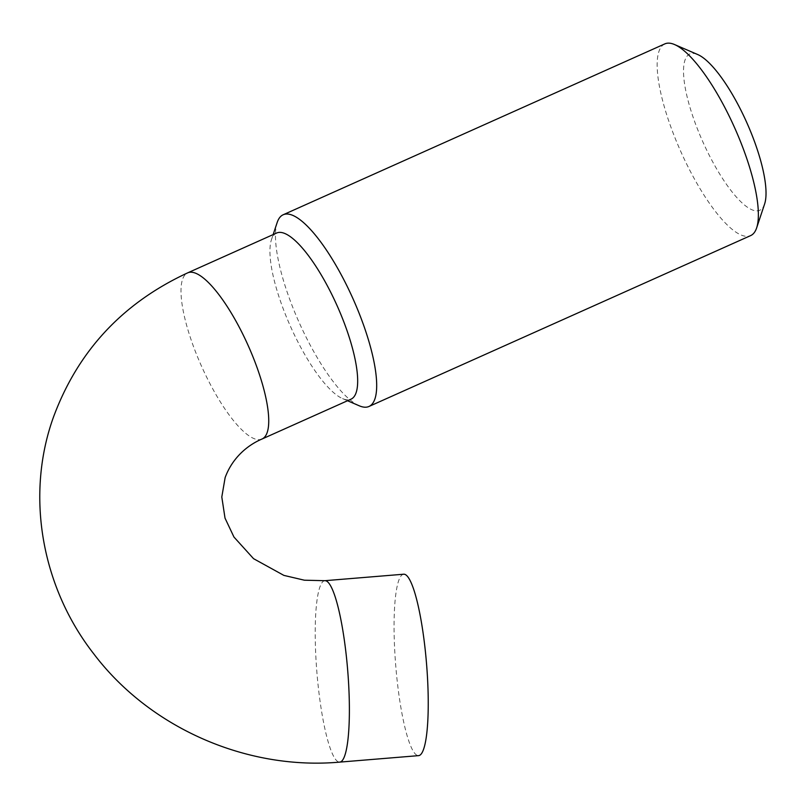 <?xml version="1.0" encoding="UTF-8"?>
<svg xmlns="http://www.w3.org/2000/svg" width="806" height="806" viewBox="0 0 806 806"><rect width="100%" height="100%" fill="white"/><g stroke="black" fill="none" stroke-linecap="round" stroke-linejoin="round"><path stroke-width="0.6" stroke-dasharray="4.03 3.02" d="M276.619 233.035A91.018 25.51 -114.1 0 0 271.511 239.493A91.018 25.51 -114.1 0 0 271.441 239.704A91.018 25.51 -114.1 0 0 290.523 326.531A91.018 25.51 -114.1 0 0 342.58 398.607A91.018 25.51 -114.1 0 0 351.003 399.182M764.622 203.968A85.587 23.989 65.9 0 1 713.794 163.85A85.587 23.989 65.9 0 1 684.536 83.623A85.587 23.989 65.9 0 1 697.724 54.546M664.839 43.887A105.022 29.439 -114.1 0 0 694.278 178.68A105.022 29.439 -114.1 0 0 750.668 235.594M359.275 405.801A105.022 29.439 65.9 0 1 312.607 349.552A105.022 29.439 65.9 0 1 277.103 222.708M403.705 574.215A91.018 15.425 -94.7 0 0 398.678 580.713A91.018 15.425 -94.7 0 0 397.398 682.732A91.018 15.425 -94.7 0 0 418.606 755.635M262.061 438.998A91.018 25.51 65.9 0 1 207.202 378.246A91.018 25.51 65.9 0 1 182.569 279.309A91.018 25.51 65.9 0 1 187.677 272.861M324.848 580.693A91.018 15.425 -94.7 0 0 319.831 587.191A91.018 15.425 -94.7 0 0 318.541 689.201A91.018 15.425 -94.7 0 0 339.749 762.113M342.58 398.607L347.527 400.733M271.441 239.704L273.143 234.596"/><path stroke-width="1.21" d="M356.101 392.734A91.018 25.51 -114.1 0 0 331.478 293.787A91.018 25.51 -114.1 0 0 276.619 233.035L187.677 272.861A91.018 25.51 65.9 0 1 242.535 333.613A91.018 25.51 65.9 0 1 267.169 432.55A91.018 25.51 65.9 0 1 262.061 438.998L351.003 399.182A91.018 25.51 -114.1 0 0 356.101 392.734M277.103 222.708A105.022 29.439 65.9 0 1 277.193 222.456A105.022 29.439 65.9 0 1 277.274 222.214A105.022 29.439 65.9 0 1 283.168 214.769A105.022 29.439 65.9 0 1 339.548 271.682A105.022 29.439 65.9 0 1 374.881 399.02A105.022 29.439 65.9 0 1 368.987 406.466A105.022 29.439 65.9 0 1 359.275 405.801L347.527 400.733M674.562 44.552L697.724 54.546A85.587 23.989 65.9 0 1 735.757 100.387A85.587 23.989 65.9 0 1 764.622 203.968L756.643 227.897A105.022 29.439 -114.1 0 0 721.229 100.8A105.022 29.439 -114.1 0 0 674.562 44.552A105.022 29.439 -114.1 0 0 664.839 43.887L283.168 214.769M368.987 406.466L750.668 235.594A105.022 29.439 -114.1 0 0 756.643 227.897M187.677 272.861C122.331 303.147 77.467 351.547 53.115 418.072C25.409 496.143 41.771 587.362 93.859 653.968C149.906 727.989 246.787 770.455 339.749 762.113L418.606 755.635A91.018 15.425 -94.7 0 0 423.624 749.137A91.018 15.425 -94.7 0 0 424.913 647.117A91.018 15.425 -94.7 0 0 403.705 574.215L324.848 580.693L304.376 580.199L283.883 575.393L253.547 558.669L233.962 537.048L225.015 518.117L221.801 496.99L225.136 477.605C232.44 457.576 247.895 444.972 262.061 438.998M339.749 762.113A91.018 15.425 -94.7 0 0 344.777 755.605A91.018 15.425 -94.7 0 0 346.056 653.595A91.018 15.425 -94.7 0 0 324.848 580.693M273.143 234.596L277.193 222.456"/></g></svg>
